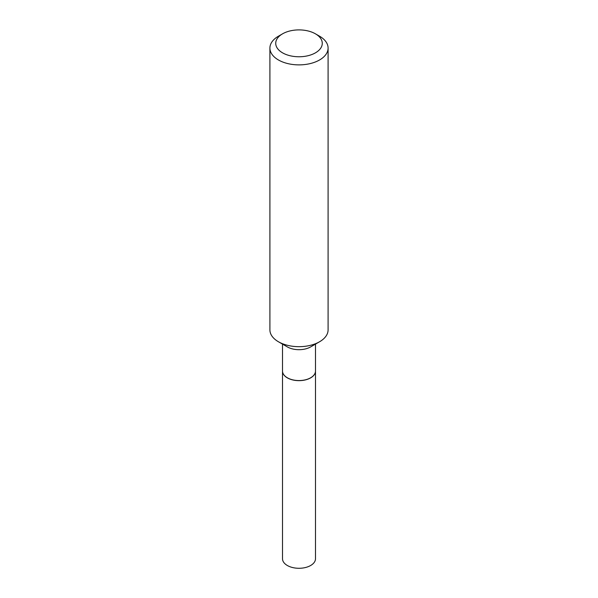 <?xml version="1.0" encoding="UTF-8"?>
<svg xmlns="http://www.w3.org/2000/svg" width="598" height="598" viewBox="0 0 598 598"><rect width="100%" height="100%" fill="white"/><g stroke="black" fill="none" stroke-linecap="round" stroke-linejoin="round"><path stroke-width="0.9" d="M282.51 371.089A16.49 9.523 0 0 0 282.51 371.141L282.51 558.764A16.49 9.523 0 0 0 292.691 567.562A16.49 9.523 0 0 0 310.661 565.491A16.49 9.523 0 0 0 315.49 558.764L315.49 371.141A16.49 9.523 0 0 0 315.49 371.089M282.51 371.141A16.49 9.523 0 0 0 292.691 379.932A16.49 9.523 0 0 0 310.661 377.869A16.49 9.523 0 0 0 315.49 371.141M282.51 344.112L282.51 371.037A16.49 9.523 0 0 0 287.339 377.772L287.429 377.824A16.37 9.448 0 0 0 310.571 377.824A16.37 9.448 0 0 0 310.616 377.794M287.429 377.824L287.339 377.772A16.49 9.523 0 0 0 310.661 377.772A16.49 9.523 0 0 0 315.49 371.037L315.49 344.112M282.548 52.833A23.27 13.433 0 0 0 315.452 52.833A23.27 13.433 0 0 0 315.452 33.832L319.571 36.209A29.093 16.796 0 0 1 328.093 48.087A29.093 16.796 0 0 1 310.13 63.605A29.093 16.796 0 0 1 278.429 59.964A29.093 16.796 0 0 1 269.907 48.087A29.093 16.796 0 0 1 278.429 36.209L282.548 33.832A23.27 13.433 0 0 0 282.548 52.833M319.571 341.757L310.661 346.9A16.49 9.523 0 0 1 287.339 346.9L278.429 341.757A29.093 16.796 0 0 0 319.571 341.757A29.093 16.796 0 0 0 328.093 329.879L328.093 48.087M269.907 48.087L269.907 329.879A29.093 16.796 0 0 0 278.429 341.757L287.339 346.9M319.571 36.209L315.452 33.832A23.27 13.433 0 0 0 282.548 33.832"/></g></svg>
